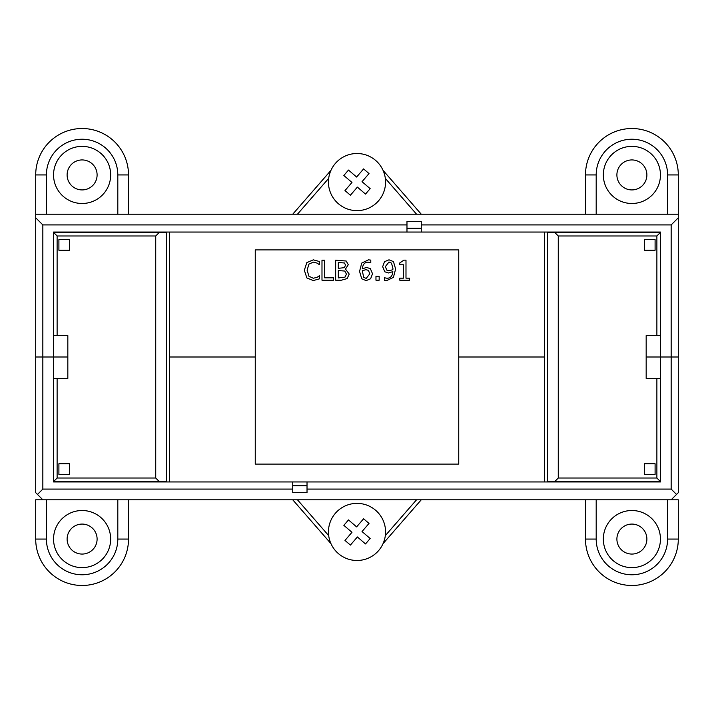 <?xml version="1.0" encoding="UTF-8"?>
<svg xmlns="http://www.w3.org/2000/svg" width="714" height="714" viewBox="0 0 714 714"><rect width="100%" height="100%" fill="white"/><g stroke="black" fill="none" stroke-linecap="round" stroke-linejoin="round"><path stroke-width="1.07" d="M676.515 494.445L678.3 492.66L678.3 357L671.16 357L671.16 489.09L676.515 494.445L671.16 499.8L678.3 499.8L678.3 539.07A46.41 46.41 0 0 1 631.89 585.48A46.41 46.41 0 0 1 585.48 539.07L585.48 499.8M42.84 357L35.7 357L35.7 492.66L37.485 494.445L42.84 489.09L42.84 357L67.83 357L42.84 357L42.84 224.91L35.7 217.77L35.7 357L42.84 357M169.423 232.05L169.397 357L255.255 357L169.423 357L169.423 481.95M458.745 357L544.604 357L458.745 357L458.745 464.1L255.255 464.1L255.255 249.9L458.745 249.9L458.745 357M42.84 224.91L406.98 224.91L406.98 221.34L421.26 221.34L421.26 232.05L660.45 232.05L660.45 357L646.17 357L678.3 357L678.3 217.77L671.16 224.91L671.16 357L660.45 357L660.45 481.95L307.02 481.95L307.02 492.66L292.74 492.66L292.74 489.09L42.84 489.09M46.41 499.8L46.41 539.07L35.7 539.07L35.7 499.8L671.16 499.8M671.16 489.09L307.02 489.09M42.84 499.8L37.485 494.445M292.74 489.09L292.74 481.95L53.55 481.95L53.55 232.05L406.98 232.05L406.98 224.91M292.74 499.8L330.957 543.649M383.043 543.649L421.26 499.8M416.539 499.8L385.319 535.625M328.681 535.625L297.461 499.8M544.577 481.95L544.577 232.05M307.02 481.95L292.74 481.95M678.3 217.77L678.3 214.2L35.7 214.2L35.7 217.77M421.26 224.91L671.16 224.91M421.26 214.2L383.043 170.351M330.957 170.351L292.74 214.2M297.461 214.2L328.681 178.375M385.319 178.375L416.539 214.2M406.98 232.05L421.26 232.05M375.966 276.38L375.966 280.2L379.17 280.2L379.17 276.38L375.966 276.38M369.79 273.837L366.184 278.433L363.685 277.3L362.31 270.758L365.871 269.66L368.433 270.356L369.79 273.837M366.166 280.62L370.637 278.746L372.512 273.721L370.343 268.616L366.469 267.438L362.31 268.83C362.792 264.403 364.738 262.172 368.156 262.154L370.78 262.69L370.78 260.11L368.513 259.834L361.739 263.064L359.553 271.418L361.757 278.808L366.166 280.62M321.987 260.208L321.987 280.2L333.572 280.2L333.572 277.835L324.638 277.835L324.638 260.208L321.987 260.208M304.342 270.222L306.85 277.933L313.285 280.557L319.506 278.844L319.506 275.666L317.186 277.273L313.312 278.255L308.957 276.264L307.109 270.222L308.894 264.18L313.312 262.118L317.043 263.082L319.506 264.742L319.506 261.538L313.33 259.851L306.833 262.609L304.342 270.222M345.505 265.09L344.389 267.661L338.311 268.33L338.311 262.475L344.487 262.993L345.505 265.09M346.451 274.176L345.005 277.094L338.311 277.933L338.311 270.544L344.826 271.061L346.451 274.176M341.39 280.2L347.147 278.585L349.217 274.06L345.478 269.089L348.28 264.716L346.201 261.021L335.66 260.208L335.66 280.2L341.39 280.2M392.914 268.41L392.861 269.669L389.282 270.776L386.738 270.079L385.382 266.59L388.987 261.993L391.504 263.127L392.914 268.41M389.005 259.807L384.534 261.681L382.659 266.706L384.828 271.811L388.684 272.989L392.843 271.597C392.513 275.961 390.567 278.192 387.015 278.273L384.391 277.737L384.391 280.316L386.658 280.593L393.414 277.398L395.618 269.008L393.45 261.601L389.005 259.807M399.778 278.165L399.778 280.2L409.533 280.2L409.533 278.165L405.989 278.165L405.989 260.146L403.91 260.146L399.778 262.93L399.778 264.76L403.41 264.76L403.41 278.165L399.778 278.165M255.255 464.1L458.745 464.1M458.745 249.9L255.255 249.9M554.698 232.407L558.268 235.977L656.88 235.977L660.45 232.407L547.692 232.407L547.692 481.593L660.45 481.593L656.88 478.023L558.268 478.023L554.698 481.593M558.268 235.977L558.268 478.023M660.45 378.42L656.88 378.42L656.88 478.023M644.385 239.547L655.095 239.547L655.095 250.257L644.385 250.257L644.385 239.547M656.88 378.42L646.17 378.42L646.17 335.58L660.45 335.58M644.385 474.453L644.385 463.743L655.095 463.743L655.095 474.453L644.385 474.453M656.88 235.977L656.88 335.58M159.302 481.593L155.732 478.023L57.12 478.023L53.55 481.593L166.308 481.593L166.308 232.407L53.55 232.407L57.12 235.977L155.732 235.977L159.302 232.407M155.732 478.023L155.732 235.977M53.55 335.58L57.12 335.58L57.12 235.977M69.615 474.453L58.905 474.453L58.905 463.743L69.615 463.743L69.615 474.453M57.12 335.58L67.83 335.58L67.83 378.42L53.55 378.42M69.615 239.547L69.615 250.257L58.905 250.257L58.905 239.547L69.615 239.547M57.12 478.023L57.12 378.42M67.116 539.07A14.994 14.994 0 0 0 89.607 552.056A14.994 14.994 0 0 0 89.607 526.084A14.994 14.994 0 0 0 67.116 539.07M46.41 539.07A35.7 35.7 0 0 0 82.11 574.77A35.7 35.7 0 0 0 117.81 539.07L117.81 499.8M53.55 539.07A28.56 28.56 0 0 0 96.39 563.801A28.56 28.56 0 0 0 96.39 514.339A28.56 28.56 0 0 0 53.55 539.07M128.52 499.8L128.52 539.07A46.41 46.41 0 0 1 82.11 585.48A46.41 46.41 0 0 1 35.7 539.07M616.896 539.07A14.994 14.994 0 0 0 639.387 552.056A14.994 14.994 0 0 0 639.387 526.084A14.994 14.994 0 0 0 616.896 539.07M596.19 499.8L596.19 539.07A35.7 35.7 0 0 0 631.89 574.77A35.7 35.7 0 0 0 667.59 539.07L667.59 499.8M603.33 539.07A28.56 28.56 0 0 0 646.17 563.801A28.56 28.56 0 0 0 646.17 514.339A28.56 28.56 0 0 0 603.33 539.07M97.104 174.93A14.994 14.994 0 0 0 74.613 161.944A14.994 14.994 0 0 0 74.613 187.916A14.994 14.994 0 0 0 97.104 174.93M117.81 214.2L117.81 174.93A35.7 35.7 0 0 0 82.11 139.23A35.7 35.7 0 0 0 46.41 174.93L46.41 214.2M110.67 174.93A28.56 28.56 0 0 0 67.83 150.199A28.56 28.56 0 0 0 67.83 199.661A28.56 28.56 0 0 0 110.67 174.93M117.81 174.93L128.52 174.93L128.52 214.2M35.7 214.2L35.7 174.93A46.41 46.41 0 0 1 82.11 128.52A46.41 46.41 0 0 1 128.52 174.93M646.884 174.93A14.994 14.994 0 0 0 624.393 161.944A14.994 14.994 0 0 0 624.393 187.916A14.994 14.994 0 0 0 646.884 174.93M667.59 214.2L667.59 174.93A35.7 35.7 0 0 0 631.89 139.23A35.7 35.7 0 0 0 596.19 174.93L596.19 214.2M660.45 174.93A28.56 28.56 0 0 0 617.61 150.199A28.56 28.56 0 0 0 617.61 199.661A28.56 28.56 0 0 0 660.45 174.93M667.59 174.93L678.3 174.93L678.3 214.2M585.48 214.2L585.48 174.93A46.41 46.41 0 0 1 631.89 128.52A46.41 46.41 0 0 1 678.3 174.93M378.67 200.679A28.56 28.56 0 0 1 330.055 191.53A28.56 28.56 0 0 1 362.275 154.001A28.56 28.56 0 0 1 378.67 200.679M370.164 188.666L362.034 181.686L370.164 188.666L365.506 194.083L357.384 187.104L350.404 195.234L344.987 190.576L351.966 182.454L343.836 175.474L348.494 170.057L356.616 177.036L363.596 168.906L369.013 173.564L363.596 168.906M362.034 181.686L369.013 173.564M350.404 195.234L344.987 190.576M365.506 194.083L357.384 187.104M356.616 177.036L348.494 170.057M351.966 182.454L343.836 175.474M338.391 553.591A28.56 28.56 0 0 1 347.539 504.985A28.56 28.56 0 0 1 385.069 537.214A28.56 28.56 0 0 1 338.391 553.591M350.404 545.085L357.384 536.964L350.404 545.085L344.987 540.436L351.966 532.314L343.845 525.334L348.494 519.917L356.616 526.896L363.596 518.775L369.013 523.424L362.034 531.546L370.155 538.526L365.506 543.943L370.155 538.526M357.384 536.964L365.506 543.943M343.845 525.334L348.494 519.917M344.987 540.436L351.966 532.314M362.034 531.546L369.013 523.424M356.616 526.896L363.596 518.775M307.02 485.779L292.74 485.779M406.98 228.221L421.26 228.221M117.81 539.07L128.52 539.07M596.19 539.07L585.48 539.07M667.59 539.07L678.3 539.07M46.41 174.93L35.7 174.93M596.19 174.93L585.48 174.93M544.604 232.05L544.604 481.95M169.397 481.95L169.397 232.05"/></g></svg>
